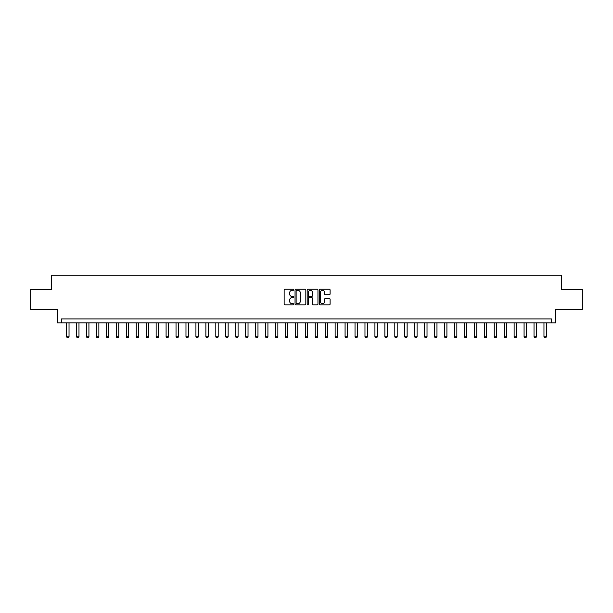 <?xml version="1.0" encoding="UTF-8"?>
<svg xmlns="http://www.w3.org/2000/svg" width="613" height="613" viewBox="0 0 613 613"><rect width="100%" height="100%" fill="white"/><g stroke="black" fill="none" stroke-linecap="round" stroke-linejoin="round"><path stroke-width="0.92" d="M293.773 289.773A0.544 0.544 0 0 0 293.229 289.221L284.93 289.221A0.782 0.782 0 0 0 284.148 290.003L284.148 304.063A0.782 0.782 0 0 0 284.93 304.845L293.229 304.845A0.544 0.544 0 0 0 293.773 304.293A0.544 0.544 0 0 0 293.229 303.749L292.148 303.749A2.498 2.498 0 0 1 289.65 301.251L289.65 300.079A2.498 2.498 0 0 1 292.148 297.581L293.229 297.581A0.544 0.544 0 0 0 293.773 297.037A0.544 0.544 0 0 0 293.229 296.485L292.148 296.485A2.498 2.498 0 0 1 289.65 293.987L289.65 292.815A2.498 2.498 0 0 1 292.148 290.317L293.229 290.317A0.544 0.544 0 0 0 293.773 289.773M329.319 294.73A0.782 0.782 0 0 0 330.101 293.949L330.101 290.003A0.782 0.782 0 0 0 329.319 289.221L320.109 289.221A0.782 0.782 0 0 0 319.327 290.003L319.327 304.063A0.782 0.782 0 0 0 320.109 304.845L329.319 304.845A0.782 0.782 0 0 0 330.101 304.063L330.101 299.297A0.782 0.782 0 0 0 329.319 298.516L325.38 298.516A0.782 0.782 0 0 0 324.599 299.297L324.599 301.657A2.092 2.092 0 0 1 322.507 303.749A2.092 2.092 0 0 1 320.423 301.657L320.423 292.409A2.092 2.092 0 0 1 322.507 290.317A2.092 2.092 0 0 1 324.599 292.409L324.599 293.949A0.782 0.782 0 0 0 325.38 294.73L329.319 294.73M551.524 322.89L555.501 322.89L555.501 309.366L582.35 309.366L582.35 289.474L561.47 289.474L561.47 275.153L51.53 275.153L51.53 289.474L30.65 289.474L30.65 309.366L57.499 309.366L57.499 322.89L551.524 322.89L551.524 318.913L61.476 318.913L61.476 322.89M305.818 290.003A0.782 0.782 0 0 0 305.036 289.221L295.818 289.221A0.782 0.782 0 0 0 295.045 290.003L295.045 304.063A0.782 0.782 0 0 0 295.818 304.845L305.036 304.845A0.782 0.782 0 0 0 305.818 304.063L305.818 290.003M307.964 289.221L317.182 289.221A0.782 0.782 0 0 1 317.955 290.003L317.955 304.063A0.782 0.782 0 0 1 317.182 304.845L313.235 304.845A0.782 0.782 0 0 1 312.454 304.063L312.454 298.362A0.782 0.782 0 0 0 311.672 297.581L309.059 297.581A0.782 0.782 0 0 0 308.278 298.362L308.278 304.293A0.544 0.544 0 0 1 307.734 304.845A0.544 0.544 0 0 1 307.182 304.293L307.182 290.003A0.782 0.782 0 0 1 307.964 289.221M296.684 290.317A0.544 0.544 0 0 0 296.133 290.861L296.133 303.205A0.544 0.544 0 0 0 296.684 303.749L297.811 303.749A2.498 2.498 0 0 0 300.309 301.251L300.309 292.815A2.498 2.498 0 0 0 297.811 290.317L296.684 290.317M312.454 292.447A2.092 2.092 0 0 0 310.362 290.355A2.092 2.092 0 0 0 308.278 292.447L308.278 295.704A0.782 0.782 0 0 0 309.059 296.485L311.672 296.485A0.782 0.782 0 0 0 312.454 295.704L312.454 292.447M66.648 322.89L66.648 336.813L69.031 336.813L69.031 322.89M69.031 336.813L68.441 337.847L67.246 337.847L66.648 336.813M76.594 322.89L76.594 336.813L78.977 336.813L78.977 322.89M78.977 336.813L78.38 337.847L77.192 337.847L76.594 336.813M86.533 322.89L86.533 336.813L88.923 336.813L88.923 322.89M88.923 336.813L88.326 337.847L87.13 337.847L86.533 336.813M96.479 322.89L96.479 336.813L98.869 336.813L98.869 322.89M98.869 336.813L98.272 337.847L97.076 337.847L96.479 336.813M106.424 322.89L106.424 336.813L108.808 336.813L108.808 322.89M108.808 336.813L108.217 337.847L107.022 337.847L106.424 336.813M116.37 322.89L116.37 336.813L118.753 336.813L118.753 322.89M118.753 336.813L118.156 337.847L116.968 337.847L116.37 336.813M126.309 322.89L126.309 336.813L128.699 336.813L128.699 322.89M128.699 336.813L128.102 337.847L126.906 337.847L126.309 336.813M136.255 322.89L136.255 336.813L138.645 336.813L138.645 322.89M138.645 336.813L138.048 337.847L136.852 337.847L136.255 336.813M146.201 322.89L146.201 336.813L148.584 336.813L148.584 322.89M148.584 336.813L147.994 337.847L146.798 337.847L146.201 336.813M156.146 322.89L156.146 336.813L158.529 336.813L158.529 322.89M158.529 336.813L157.932 337.847L156.744 337.847L156.146 336.813M166.092 322.89L166.092 336.813L168.475 336.813L168.475 322.89M168.475 336.813L167.878 337.847L166.682 337.847L166.092 336.813M176.031 322.89L176.031 336.813L178.421 336.813L178.421 322.89M178.421 336.813L177.824 337.847L176.628 337.847L176.031 336.813M185.977 322.89L185.977 336.813L188.367 336.813L188.367 322.89M188.367 336.813L187.77 337.847L186.574 337.847L185.977 336.813M195.922 322.89L195.922 336.813L198.305 336.813L198.305 322.89M198.305 336.813L197.708 337.847L196.52 337.847L195.922 336.813M205.868 322.89L205.868 336.813L208.251 336.813L208.251 322.89M208.251 336.813L207.654 337.847L206.458 337.847L205.868 336.813M215.807 322.89L215.807 336.813L218.197 336.813L218.197 322.89M218.197 336.813L217.6 337.847L216.404 337.847L215.807 336.813M225.753 322.89L225.753 336.813L228.143 336.813L228.143 322.89M228.143 336.813L227.546 337.847L226.35 337.847L225.753 336.813M235.699 322.89L235.699 336.813L238.082 336.813L238.082 322.89M238.082 336.813L237.492 337.847L236.296 337.847L235.699 336.813M245.644 322.89L245.644 336.813L248.027 336.813L248.027 322.89M248.027 336.813L247.43 337.847L246.242 337.847L245.644 336.813M255.583 322.89L255.583 336.813L257.973 336.813L257.973 322.89M257.973 336.813L257.376 337.847L256.18 337.847L255.583 336.813M265.529 322.89L265.529 336.813L267.919 336.813L267.919 322.89M267.919 336.813L267.322 337.847L266.126 337.847L265.529 336.813M275.475 322.89L275.475 336.813L277.858 336.813L277.858 322.89M277.858 336.813L277.268 337.847L276.072 337.847L275.475 336.813M285.42 322.89L285.42 336.813L287.803 336.813L287.803 322.89M287.803 336.813L287.206 337.847L286.018 337.847L285.42 336.813M295.366 322.89L295.366 336.813L297.749 336.813L297.749 322.89M297.749 336.813L297.152 337.847L295.956 337.847L295.366 336.813M305.305 322.89L305.305 336.813L307.695 336.813L307.695 322.89M307.695 336.813L307.098 337.847L305.902 337.847L305.305 336.813M315.251 322.89L315.251 336.813L317.634 336.813L317.634 322.89M317.634 336.813L317.044 337.847L315.848 337.847L315.251 336.813M325.196 322.89L325.196 336.813L327.58 336.813L327.58 322.89M327.58 336.813L326.982 337.847L325.794 337.847L325.196 336.813M335.142 322.89L335.142 336.813L337.525 336.813L337.525 322.89M337.525 336.813L336.928 337.847L335.732 337.847L335.142 336.813M345.081 322.89L345.081 336.813L347.471 336.813L347.471 322.89M347.471 336.813L346.874 337.847L345.678 337.847L345.081 336.813M355.027 322.89L355.027 336.813L357.417 336.813L357.417 322.89M357.417 336.813L356.82 337.847L355.624 337.847L355.027 336.813M364.973 322.89L364.973 336.813L367.356 336.813L367.356 322.89M367.356 336.813L366.758 337.847L365.57 337.847L364.973 336.813M374.918 322.89L374.918 336.813L377.301 336.813L377.301 322.89M377.301 336.813L376.704 337.847L375.508 337.847L374.918 336.813M384.857 322.89L384.857 336.813L387.247 336.813L387.247 322.89M387.247 336.813L386.65 337.847L385.454 337.847L384.857 336.813M394.803 322.89L394.803 336.813L397.193 336.813L397.193 322.89M397.193 336.813L396.596 337.847L395.4 337.847L394.803 336.813M404.749 322.89L404.749 336.813L407.132 336.813L407.132 322.89M407.132 336.813L406.542 337.847L405.346 337.847L404.749 336.813M414.695 322.89L414.695 336.813L417.078 336.813L417.078 322.89M417.078 336.813L416.48 337.847L415.292 337.847L414.695 336.813M424.633 322.89L424.633 336.813L427.023 336.813L427.023 322.89M427.023 336.813L426.426 337.847L425.23 337.847L424.633 336.813M434.579 322.89L434.579 336.813L436.969 336.813L436.969 322.89M436.969 336.813L436.372 337.847L435.176 337.847L434.579 336.813M444.525 322.89L444.525 336.813L446.908 336.813L446.908 322.89M446.908 336.813L446.318 337.847L445.122 337.847L444.525 336.813M454.471 322.89L454.471 336.813L456.854 336.813L456.854 322.89M456.854 336.813L456.256 337.847L455.068 337.847L454.471 336.813M464.416 322.89L464.416 336.813L466.8 336.813L466.8 322.89M466.8 336.813L466.202 337.847L465.006 337.847L464.416 336.813M474.355 322.89L474.355 336.813L476.745 336.813L476.745 322.89M476.745 336.813L476.148 337.847L474.952 337.847L474.355 336.813M484.301 322.89L484.301 336.813L486.691 336.813L486.691 322.89M486.691 336.813L486.094 337.847L484.898 337.847L484.301 336.813M494.247 322.89L494.247 336.813L496.63 336.813L496.63 322.89M496.63 336.813L496.032 337.847L494.844 337.847L494.247 336.813M504.192 322.89L504.192 336.813L506.576 336.813L506.576 322.89M506.576 336.813L505.978 337.847L504.783 337.847L504.192 336.813M514.131 322.89L514.131 336.813L516.521 336.813L516.521 322.89M516.521 336.813L515.924 337.847L514.728 337.847L514.131 336.813M524.077 322.89L524.077 336.813L526.467 336.813L526.467 322.89M526.467 336.813L525.87 337.847L524.674 337.847L524.077 336.813M534.023 322.89L534.023 336.813L536.406 336.813L536.406 322.89M536.406 336.813L535.808 337.847L534.62 337.847L534.023 336.813M543.969 322.89L543.969 336.813L546.352 336.813L546.352 322.89M546.352 336.813L545.754 337.847L544.559 337.847L543.969 336.813"/></g></svg>
